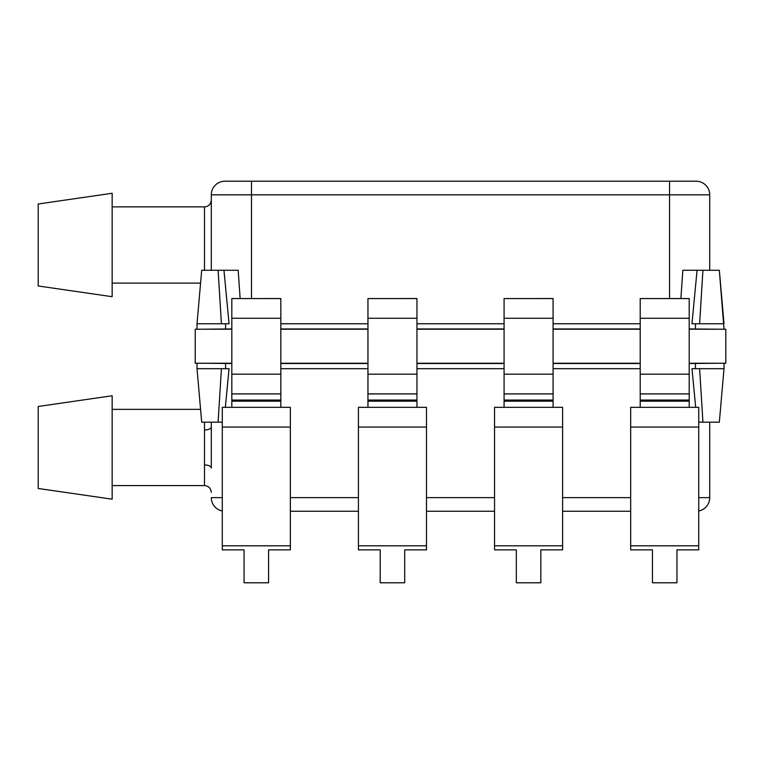 <?xml version="1.0" encoding="UTF-8"?>
<svg xmlns="http://www.w3.org/2000/svg" width="764" height="764" viewBox="0 0 764 764"><rect width="100%" height="100%" fill="white"/><g stroke="black" fill="none" stroke-linecap="round" stroke-linejoin="round"><path stroke-width="1.15" d="M689.204 298.562L640.203 298.562L689.204 298.533L689.204 407.327M689.204 393.899L640.203 393.899L640.203 298.562M698.735 549.87L698.735 407.327L630.672 407.327L630.672 549.87L652.456 549.87L652.456 582.789L676.952 582.789L676.952 549.87L698.735 549.87M640.203 407.327L640.203 393.928L689.204 393.928M197.017 363.244L197.017 368.687L229.057 368.687L225.332 407.327M699.614 368.687L724.014 368.687L719.335 422.186L702.928 422.186L699.614 368.687L691.974 368.687L695.698 407.327M38.2 488.473L38.2 406.477L112.155 395.752L112.155 499.188L38.2 488.473M200.569 409.361L112.155 409.361M211.303 427.372L211.303 468.055A6.809 3.123 180 0 0 204.504 464.942L204.504 485.589L112.155 485.589M197.017 368.687L201.696 422.186L222.295 422.186M640.203 368.687L553.079 368.687M504.078 368.687L416.953 368.687M367.952 368.687L280.827 368.687M698.735 497.631L709.718 497.631A13.609 13.609 0 0 1 698.735 510.992A13.609 13.609 0 0 0 709.718 497.631L709.718 422.186M211.303 426.885L211.303 422.186L211.303 426.885A6.809 3.123 0 0 1 204.504 430.008L204.504 422.186M211.303 468.055L211.303 467.568M630.672 511.25L562.61 511.25M494.547 511.25L426.484 511.25M358.421 511.25L290.358 511.25M698.735 422.186L702.928 422.186M222.295 497.631L211.303 497.631A13.609 13.609 0 0 0 222.295 510.992M553.079 298.562L504.078 298.562L553.079 298.533L553.079 407.327M553.079 393.899L504.078 393.899L504.078 298.562M562.61 549.87L562.61 407.327L494.547 407.327L494.547 549.87L516.33 549.87L516.33 582.789L540.826 582.789L540.826 549.87L562.61 549.87M504.078 407.327L504.078 393.928L553.079 393.928M416.953 298.562L367.952 298.562L416.953 298.533L416.953 407.327M416.953 393.899L367.952 393.899L367.952 298.562M426.484 549.87L426.484 407.327L358.421 407.327L358.421 549.87L380.195 549.87L380.195 582.789L404.7 582.789L404.7 549.87L426.484 549.87M367.952 407.327L367.952 393.928L416.953 393.928M231.817 363.244L195.231 363.244L195.231 329.217L231.817 329.217M280.827 329.217L367.952 329.217M416.953 329.217L504.078 329.217M553.079 329.217L640.203 329.217M689.204 329.217L725.8 329.217L725.8 363.244L689.204 363.244M280.827 363.244L367.952 363.244M416.953 363.244L504.078 363.244M553.079 363.244L640.203 363.244M485.694 329.074L504.078 329.074M553.079 329.074L571.453 329.074M621.82 329.074L640.203 329.074M689.204 329.074L707.588 329.074M349.568 329.074L355.012 329.217M355.012 329.074L367.952 329.074M416.953 329.074L435.327 329.074M213.442 329.074L218.886 329.217M218.886 329.074L231.817 329.074M280.827 329.074L293.758 329.217M293.758 329.074L299.202 329.074M553.079 363.377L571.453 363.377M485.694 363.377L504.078 363.377M689.204 363.377L707.588 363.377M621.82 363.377L640.203 363.377M416.953 363.377L435.327 363.377M349.568 363.377L367.952 363.377M280.827 363.377L299.202 363.377M213.442 363.377L231.817 363.377M202.03 329.217L231.817 328.94M280.827 328.94L367.952 328.94M416.953 328.94L504.078 328.94M553.079 328.94L640.203 328.94M689.204 328.94L718.991 329.217M718.991 363.244L689.204 363.521M640.203 363.521L553.079 363.521M504.078 363.521L416.953 363.521M367.952 363.521L280.827 363.521M231.817 363.521L202.03 363.244M697.064 270.265L719.335 270.265L724.014 323.764L691.974 323.764L697.064 270.265L682.854 270.265L697.064 270.265L682.854 270.265L680.886 298.533M240.144 298.533L238.167 270.265L223.957 270.265L238.167 270.265L223.957 270.265L229.057 323.764L197.017 323.764L197.017 329.217M38.2 203.988L112.155 193.273L112.155 296.699L38.2 285.984L38.2 203.988M200.569 283.1L112.155 283.1M204.504 270.265L204.504 206.872L112.155 206.872M223.957 270.265L201.696 270.265L197.017 323.764M280.827 323.764L367.952 323.764M416.953 323.764L504.078 323.764M553.079 323.764L640.203 323.764M669.531 181.211L669.531 194.82L211.303 194.82A13.609 13.609 0 0 1 224.922 181.211L696.109 181.211A13.609 13.609 0 0 1 709.718 194.82L709.718 270.265L709.718 194.82L669.531 194.82L669.531 298.533M211.303 194.82L211.303 270.265M280.827 298.562L231.817 298.562L280.827 298.533L280.827 407.327M280.827 393.899L231.817 393.899L231.817 298.562M290.358 549.87L290.358 407.327L222.295 407.327L222.295 549.87L244.069 549.87L244.069 582.789L268.575 582.789L268.575 549.87L290.358 549.87M231.817 407.327L231.817 393.928L280.827 393.928M689.204 318.273L640.203 318.273M689.204 374.188L640.203 374.188M698.735 545.811L630.672 545.811M689.204 400.049L640.203 400.049M689.204 401.195L640.203 401.195M698.735 427.066L630.672 427.066M204.504 464.942L204.504 430.008M290.358 497.631L358.421 497.631M426.484 497.631L494.547 497.631M562.61 497.631L630.672 497.631M218.103 422.186L221.417 368.687M553.079 318.273L504.078 318.273M553.079 374.188L504.078 374.188M562.61 545.811L494.547 545.811M553.079 400.049L504.078 400.049M553.079 401.195L504.078 401.195M562.61 427.066L494.547 427.066M416.953 318.273L367.952 318.273M416.953 374.188L367.952 374.188M426.484 545.811L358.421 545.811M416.953 400.049L367.952 400.049M416.953 401.195L367.952 401.195M426.484 427.066L358.421 427.066M218.103 270.265L221.417 323.764M251.499 181.211L251.499 298.533M702.928 270.265L699.614 323.764M280.827 318.273L231.817 318.273M280.827 374.188L231.817 374.188M290.358 545.811L222.295 545.811M280.827 400.049L231.817 400.049M280.827 401.195L231.817 401.195M290.358 427.066L222.295 427.066M695.431 363.521L695.431 368.687L695.431 363.521M724.014 363.244L724.014 368.687L724.014 363.244M225.6 363.521L225.6 368.687M204.504 485.589C208.591 485.952 210.864 488.225 211.303 492.398M695.431 328.94L695.431 323.764M719.335 270.265L724.014 329.217M225.6 328.94L225.6 323.764M204.504 206.872C208.591 206.509 210.864 204.236 211.303 200.063"/></g></svg>
